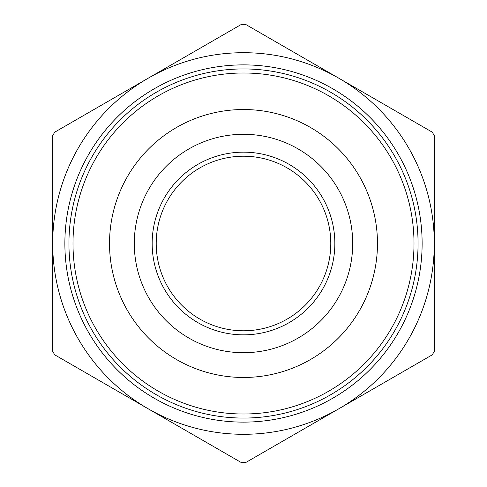 <?xml version="1.0" encoding="UTF-8"?>
<svg xmlns="http://www.w3.org/2000/svg" width="487" height="487" viewBox="0 0 487 487"><rect width="100%" height="100%" fill="white"/><g stroke="black" fill="none" stroke-linecap="round" stroke-linejoin="round"><path stroke-width="0.73" d="M432.273 132.166L434.307 135.684L434.307 351.316L432.273 354.834L245.527 462.65L241.473 462.65L54.727 354.834L52.693 351.316L52.693 135.684L54.727 132.166L241.473 24.35L245.527 24.35L338.903 78.261A190.807 190.807 0 0 0 52.693 243.5A190.807 190.807 0 0 0 338.903 408.739A190.807 190.807 0 0 0 338.903 78.261L432.273 132.166M334.843 243.5A91.343 91.343 0 0 1 197.832 322.607A91.343 91.343 0 0 1 197.832 164.393A91.343 91.343 0 0 1 334.843 243.5M352.704 243.5A109.204 109.204 0 0 0 188.895 148.925A109.204 109.204 0 0 0 188.895 338.075A109.204 109.204 0 0 0 352.704 243.5M330.783 243.5A87.283 87.283 0 0 1 199.859 319.088A87.283 87.283 0 0 1 199.859 167.912A87.283 87.283 0 0 1 330.783 243.5M414.005 243.5A170.505 170.505 0 0 0 243.5 72.995A170.505 170.505 0 0 0 72.995 243.5A170.505 170.505 0 0 0 243.5 414.005A170.505 170.505 0 0 0 414.005 243.5M418.065 243.5A174.565 174.565 0 0 1 156.217 394.677A174.565 174.565 0 0 1 156.217 92.323A174.565 174.565 0 0 1 418.065 243.5M64.874 243.5A178.626 178.626 0 0 1 243.5 64.874A178.626 178.626 0 0 1 422.126 243.5A178.626 178.626 0 0 1 243.5 422.126A178.626 178.626 0 0 1 64.874 243.5M377.468 243.5A133.968 133.968 0 0 1 176.513 359.522A133.968 133.968 0 0 1 176.513 127.478A133.968 133.968 0 0 1 377.468 243.5"/></g></svg>
